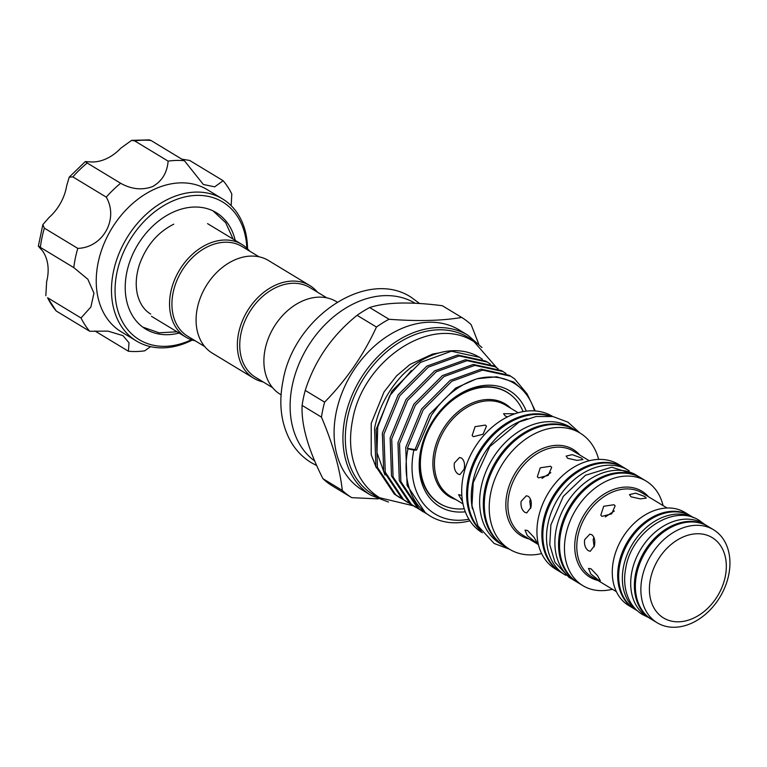 <?xml version="1.0" encoding="UTF-8"?>
<svg xmlns="http://www.w3.org/2000/svg" width="767" height="767" viewBox="0 0 767 767"><rect width="100%" height="100%" fill="white"/><g stroke="black" fill="none" stroke-linecap="round" stroke-linejoin="round"><path stroke-width="1.15" d="M593.917 537.36L593.159 539.556L594.137 546.871M530.467 499.096L529.767 501.167L530.687 508.358M462.578 501.723L458.618 494.638L461.839 495.501M464.179 469.04L459.951 474.61L458.139 474.073C455.061 471.801 453.805 468.138 454.342 463.086L459.529 457.487L461.485 458.024C464.188 460.305 465.09 463.977 464.179 469.04M507.476 416.903L505.108 415.887L503.593 413.71L514.973 413.758M485.338 425.091L486.479 426.174L483.028 434.247L473.335 436.691L472.146 435.541L475.07 426.663L485.338 425.091M523.084 411.611A65.003 48.206 121.2 0 0 507.275 392.445A65.003 48.206 121.2 0 0 421.917 449.337A65.003 48.206 121.2 0 0 439.942 503.651L437.353 502.078A65.003 48.206 -58.8 0 1 437.334 502.069M439.942 503.651A65.003 48.206 121.2 0 0 464.256 508.77M552.71 416.5L552.547 416.404A67.956 50.401 121.2 0 0 463.306 475.876A67.956 50.401 121.2 0 0 482.146 532.662L482.318 532.758M550.888 416.222A67.956 50.401 121.2 0 0 468.225 478.848A67.956 50.401 121.2 0 0 481.225 531.272M549.623 416.078A67.956 50.401 121.2 0 0 469.203 479.442A67.956 50.401 121.2 0 0 480.506 530.218M527.082 418.753A67.956 50.401 121.2 0 0 472.884 481.676A67.956 50.401 121.2 0 0 472.434 509.01M534.81 541.627L527.36 535.654L525.012 530.122L527.552 530.515L534.072 537.389L536.91 542.442L534.81 541.627M530.937 507.342L526.756 512.912L524.944 512.375C521.857 510.103 520.582 506.441 521.109 501.388L526.335 495.789L528.3 496.316C530.985 498.608 531.867 502.28 530.937 507.342M581.281 457.966L582.91 459.596L576.937 460.363L567.657 458.302L566.142 456.097L572.249 454.649L581.281 457.966M550.553 466.269L551.694 467.343L548.223 475.377L538.549 477.86L537.351 476.71L540.256 467.793L550.553 466.269M624.031 467.697A61.101 45.32 121.2 0 0 623.542 467.4L618.624 464.418A61.101 45.32 121.2 0 0 538.386 517.898A61.101 45.32 121.2 0 0 555.327 568.961L560.246 571.933A61.101 45.32 121.2 0 0 560.735 572.23M598.653 459.414A67.956 50.401 121.2 0 0 580.063 433.058A67.956 50.401 121.2 0 0 490.822 492.539A67.956 50.401 121.2 0 0 509.662 549.316A67.956 50.401 121.2 0 0 541.636 553.582M623.542 467.4A61.101 45.32 121.2 0 0 543.304 520.879A61.101 45.32 121.2 0 0 560.246 571.933M580.063 433.058L575.145 430.086A67.956 50.401 121.2 0 0 485.914 489.567A67.956 50.401 121.2 0 0 504.753 546.344L509.662 549.316M565.912 575.346A61.101 45.32 -58.8 0 1 564.915 574.761L561.223 572.527A61.101 45.32 -58.8 0 1 544.282 521.474A61.101 45.32 -58.8 0 1 624.52 467.995L628.211 470.229A61.101 45.32 -58.8 0 1 629.18 470.842M564.915 574.761A61.101 45.32 -58.8 0 1 547.964 523.708A61.101 45.32 -58.8 0 1 628.211 470.229M574.656 429.798A67.956 50.401 121.2 0 0 574.167 429.491L570.475 427.257A67.956 50.401 121.2 0 0 481.245 486.738A67.956 50.401 121.2 0 0 500.084 543.515L503.766 545.749A67.956 50.401 121.2 0 0 504.264 546.046M574.167 429.491A67.956 50.401 121.2 0 0 484.926 488.962A67.956 50.401 121.2 0 0 503.766 545.749M598.289 579.919L590.839 573.946L588.49 568.424L591.031 568.807L597.551 575.681L600.388 580.744L598.289 579.919M594.435 545.721L590.254 551.291L588.442 550.754C585.355 548.482 584.071 544.819 584.598 539.767L589.823 534.168L591.798 534.695C594.483 536.986 595.355 540.658 594.435 545.721M644.644 496.47L646.274 498.109L640.301 498.866L631.02 496.805L629.506 494.6L635.622 493.152L644.644 496.47M614.003 504.734L615.144 505.808L611.663 513.852L601.999 516.335L600.801 515.175L603.696 506.268L614.003 504.734M663.072 505.597A61.101 45.32 121.2 0 0 646.14 481.082A61.101 45.32 121.2 0 0 565.902 534.561A61.101 45.32 121.2 0 0 582.843 585.624A61.101 45.32 121.2 0 0 612.411 589.257M646.14 481.082L641.231 478.109A61.101 45.32 121.2 0 0 560.993 531.589A61.101 45.32 121.2 0 0 577.934 582.642L582.843 585.624M690.866 516.028A54.38 40.335 121.2 0 0 690.377 515.731L684.969 512.452A54.38 40.335 121.2 0 0 613.562 560.054A54.38 40.335 121.2 0 0 628.643 605.489L634.041 608.758A54.38 40.335 121.2 0 0 634.539 609.056M690.377 515.731A54.38 40.335 121.2 0 0 618.969 563.323A54.38 40.335 121.2 0 0 634.041 608.758M577.446 582.345A61.101 45.32 -58.8 0 1 576.947 582.048L573.265 579.823A61.101 45.32 -58.8 0 1 556.324 528.76A61.101 45.32 -58.8 0 1 636.562 475.281L640.244 477.515A61.101 45.32 -58.8 0 1 640.733 477.812M576.947 582.048A61.101 45.32 -58.8 0 1 560.006 530.994A61.101 45.32 -58.8 0 1 640.244 477.515M637.272 610.714L635.028 609.362A54.38 40.335 -58.8 0 1 619.947 563.918A54.38 40.335 -58.8 0 1 691.364 516.325L693.608 517.687M637.013 610.474A54.38 40.335 -58.8 0 1 623.638 566.151A54.38 40.335 -58.8 0 1 693.272 517.562M650.512 578.711A46.96 34.831 121.2 0 0 678.661 621.807A46.96 34.831 121.2 0 0 725.208 576.851A46.96 34.831 121.2 0 0 697.059 533.746A46.96 34.831 121.2 0 0 650.512 578.711M642.161 577.369A54.38 40.335 121.2 0 0 657.242 622.804A54.38 40.335 121.2 0 0 728.65 575.212A54.38 40.335 121.2 0 0 713.569 529.767A54.38 40.335 121.2 0 0 642.161 577.369M713.569 529.767L708.066 526.44A54.38 40.335 121.2 0 0 636.658 574.032A54.38 40.335 121.2 0 0 651.739 619.477L657.242 622.804M651.25 619.17A54.38 40.335 -58.8 0 1 650.752 618.883L647.07 616.649A54.38 40.335 -58.8 0 1 631.989 571.204A54.38 40.335 -58.8 0 1 703.397 523.612L707.088 525.846A54.38 40.335 -58.8 0 1 707.577 526.143M650.752 618.883A54.38 40.335 -58.8 0 1 635.67 573.438A54.38 40.335 -58.8 0 1 707.088 525.846M249.649 251.116A54.169 40.172 121.2 0 0 241.96 244.462A54.169 40.172 121.2 0 0 224.51 240.013A54.169 40.172 121.2 0 0 174.214 280.684A54.169 40.172 121.2 0 0 185.844 337.125A54.169 40.172 121.2 0 0 195.307 340.855M259.035 256.801L242.056 246.523A52.453 38.906 121.2 0 0 225.162 242.219A52.453 38.906 121.2 0 0 176.448 281.594A52.453 38.906 121.2 0 0 187.714 336.262L204.693 346.54M317.461 292.179A54.169 40.172 121.2 0 0 309.772 285.525L268.498 260.531A54.169 40.172 121.2 0 0 251.049 256.082A54.169 40.172 121.2 0 0 200.753 296.752A54.169 40.172 121.2 0 0 212.382 353.194L253.666 378.189A54.169 40.172 121.2 0 0 263.119 381.918M309.772 285.525A54.169 40.172 121.2 0 0 292.323 281.077A54.169 40.172 121.2 0 0 242.027 321.737A54.169 40.172 121.2 0 0 253.666 378.189M326.847 297.864L309.868 287.577A52.453 38.906 121.2 0 0 292.975 283.272A52.453 38.906 121.2 0 0 240.991 333.492A52.453 38.906 121.2 0 0 255.536 377.316L272.515 387.603M415.081 303.233A93.564 69.385 121.2 0 0 292.332 385.187A93.564 69.385 121.2 0 0 314.691 460.986M465.301 511.8A67.659 50.171 -58.8 0 1 420.795 449.98A67.659 50.171 -58.8 0 1 471.034 388.562A67.659 50.171 -58.8 0 1 526.258 411.141M511.407 395.369A65.09 48.273 121.2 0 0 506.834 392.071A65.09 48.273 121.2 0 0 421.361 449.04A65.09 48.273 121.2 0 0 439.405 503.42A65.09 48.273 121.2 0 0 444.448 505.961M336.31 411.812A93.564 69.385 121.2 0 0 362.254 489.998L371.094 495.348A93.564 69.385 -58.8 0 1 345.15 417.171A93.564 69.385 -58.8 0 1 468.014 335.284L459.174 329.925A93.564 69.385 121.2 0 0 336.31 411.812M321.478 417.143A105.549 78.282 -58.8 0 1 322.802 409.645A105.549 78.282 -58.8 0 1 324.614 402.148L305.237 390.413A105.549 78.282 121.2 0 0 303.435 397.92A105.549 78.282 121.2 0 0 302.112 405.407C301.201 425.023 308.142 449.462 322.945 478.704A105.549 78.282 121.2 0 0 332.399 485.933L351.765 497.658A105.549 78.282 -58.8 0 1 342.312 490.439C339.954 468.886 333.012 444.457 321.478 417.143L302.112 405.407M378.054 498.886L351.765 497.658M534.494 410.891A76.393 56.653 121.2 0 0 477.4 378.706L496.632 376.789L513.765 382.024L527.073 393.835L535.289 410.949M399.885 497.716L394.248 493.996L375.897 466.499L374.555 428.513C378.476 408.562 387.824 390.7 402.579 374.929A80.669 59.826 121.2 0 1 479.519 357.317A80.669 59.826 121.2 0 0 479.519 357.317L451.427 351.219L420.584 362.379L391.966 391.036L376.118 429.462L377.469 467.458L395.81 494.945L403.068 499.48M407.68 502.433L402.042 498.713L383.692 471.226L382.35 433.23L398.198 394.813L426.807 366.147L457.659 354.996L485.779 361.113L487.352 362.062L459.232 355.946L428.379 367.105L399.77 395.762L383.922 434.18L385.264 472.175L403.615 499.672L410.872 504.197M415.484 507.16L409.846 503.44L391.496 475.952L390.154 437.957L406.002 399.53L434.611 370.873L465.464 359.723L493.584 365.83L495.156 366.779L467.036 360.672L436.183 371.822L407.565 400.489L391.726 438.906L393.068 476.901L411.419 504.389L418.677 508.924M423.288 511.886L417.651 508.166L399.3 480.669L397.958 442.684L413.797 404.257L442.415 375.6L473.268 364.44L501.388 370.557L502.951 371.506L474.831 365.389L443.988 376.549L415.369 405.206L399.521 443.633L400.873 481.628L419.213 509.115L426.471 513.65M482.366 359.253L479.548 357.336M490.381 364.085L487.352 362.062M498.186 368.802L495.156 366.789M505.99 373.529L502.96 371.506M429.942 515.913L425.445 512.893L407.095 485.396L405.753 447.401L421.601 408.984L450.21 380.317L481.062 369.167L509.183 375.284L510.755 376.233L482.635 370.116L451.782 381.276L423.173 409.933L407.325 448.359L415.024 449.587A1.716 0.489 -168.2 0 1 416.558 450.085L413.844 450.152A76.393 56.653 121.2 0 0 468.905 519.221M527.188 393.989L514.638 378.888L510.755 376.233M337.183 302.121L336.31 301.584A54.169 40.172 121.2 0 0 265.181 348.995A54.169 40.172 121.2 0 0 280.195 394.257L281.077 394.784M506.805 392.158A65.09 48.273 121.2 0 0 505.769 391.458M235.201 240.368A68.081 50.497 121.2 0 0 216.246 212.622A68.081 50.497 121.2 0 0 172.585 212.411A68.081 50.497 121.2 0 0 127.188 270.598A68.081 50.497 121.2 0 0 145.72 329.101A68.081 50.497 121.2 0 0 179.095 333.041M246.849 248.153A80.497 59.701 121.2 0 0 171.051 201.75A80.497 59.701 121.2 0 0 115.807 301.21A80.497 59.701 121.2 0 0 190.916 339.973A80.497 59.701 121.2 0 0 191.386 339.752M192.287 340.049A83.066 61.609 -58.8 0 1 189.756 341.286A83.066 61.609 -58.8 0 1 136.478 341.027A83.066 61.609 -58.8 0 1 113.88 269.648A83.066 61.609 -58.8 0 1 169.258 198.643A83.066 61.609 -58.8 0 1 222.535 198.912A83.066 61.609 -58.8 0 1 247.53 248.566M222.535 198.912L207.291 189.679A83.066 61.609 121.2 0 0 154.014 189.42A83.066 61.609 121.2 0 0 98.636 260.416A83.066 61.609 121.2 0 0 121.234 331.795L136.478 341.027M231.155 205.652L231.807 193.993A101.906 75.578 121.2 0 0 223.12 180.696L214.712 186.841L203.341 184.473L184.416 160.725A101.906 75.578 121.2 0 0 168.117 161.128C167.187 172.69 162.019 181.165 152.623 186.563C142.135 190.427 131.464 189.324 120.62 183.255A101.906 75.578 121.2 0 0 106.258 197.119C118.885 218.902 103.066 247.616 77.783 248.383A101.906 75.578 121.2 0 0 73.776 267.597L87.85 279.246L93.957 293.167L90.889 306.992L81.014 317.969A101.906 75.578 121.2 0 0 89.691 331.267L108.003 331.123L122.969 335.658L129.019 342.801L128.405 351.238A101.906 75.578 121.2 0 0 144.695 350.835L150.572 346.646M184.416 160.725L151.003 140.486A101.906 75.578 121.2 0 0 134.704 140.898L131.617 140.351L120.774 148.204A41.964 31.121 -58.8 0 1 91.263 161.952L85.31 161.578L87.198 163.016A101.906 75.578 121.2 0 0 72.836 176.889L69.203 177.167L66.691 185.681A41.964 31.121 -58.8 0 1 49.011 217.531L42.856 224.626L44.371 228.154A101.906 75.578 121.2 0 0 40.354 247.367L38.35 246.121L42.856 224.626M168.117 161.128L134.704 140.898M223.12 180.696L189.708 160.466L181.779 159.124M128.405 351.238L94.983 331.008M56.279 311.038L47.592 297.74A101.906 75.578 121.2 0 0 56.279 311.038L89.691 331.267M73.776 267.597L40.354 247.367C37.458 245.095 38.053 246.102 42.137 250.397A41.964 31.121 -58.8 0 1 46.634 281.69L45.828 295.726M81.014 317.969L47.592 297.74M77.783 248.383L44.371 228.154M106.258 197.119L72.836 176.889M120.62 183.255L87.198 163.016M131.617 140.351L149.364 139.891L151.003 140.486M438.369 502.768A65.09 48.273 121.2 0 0 439.472 503.363M357.086 315.304L376.453 327.039A105.549 78.282 -58.8 0 1 389.032 319.264L369.665 307.538A105.549 78.282 121.2 0 0 357.086 315.304C332.025 335.524 314.738 360.557 305.237 390.413M369.665 307.538C386.079 302.188 410.307 301.584 442.338 305.726L461.715 317.452A105.549 78.282 -58.8 0 1 471.159 324.681L478.646 343.779M342.312 490.439L322.945 478.704M389.032 319.264C417.785 321.411 442.013 320.817 461.715 317.452M324.614 402.148C346.348 379.991 363.625 354.958 376.453 327.039M477.4 378.706C462.626 383.251 449.481 392.455 437.976 406.318L431.495 415.081L416.558 450.085M469.922 520.822A80.669 59.826 -58.8 0 1 430.354 516.162A80.669 59.826 -58.8 0 1 407.986 448.753L407.325 448.359M407.986 448.753L413.844 450.152M504.667 390.863A65.003 48.206 -58.8 0 1 504.686 390.873L507.275 392.445M614.319 511.014L605.316 516.9M550.811 472.635L541.972 478.416M518.166 412.751L505.654 405.177A53.268 39.501 121.2 0 0 435.704 451.801A53.268 39.501 121.2 0 0 450.478 496.307L462.99 503.89M455.703 499.48A54.121 40.143 -58.8 0 1 434.17 451.303A54.121 40.143 -58.8 0 1 466.969 405.59A54.121 40.143 -58.8 0 1 510.889 408.351M589.238 460.746L573.448 451.178A49.03 36.365 121.2 0 0 509.058 494.092A49.03 36.365 121.2 0 0 522.653 535.059L538.444 544.618M529.029 538.923A50.373 37.353 -58.8 0 1 507.035 493.536A50.373 37.353 -58.8 0 1 538.626 450.411A50.373 37.353 -58.8 0 1 579.814 455.042M667.041 508.003L642.161 492.941A48.896 36.27 121.2 0 0 577.944 535.74A48.896 36.27 121.2 0 0 591.501 576.602L616.38 591.664M597.867 580.446A50.248 37.267 -58.8 0 1 575.921 535.184A50.248 37.267 -58.8 0 1 607.435 492.165A50.248 37.267 -58.8 0 1 648.518 496.786M474.888 342.264A91.848 68.119 121.2 0 0 401.131 341.325A91.848 68.119 121.2 0 0 347.499 417.737A91.848 68.119 121.2 0 0 380.461 498.214M475.578 379.281L455.608 388.121L429.472 414.391L415.024 449.587M411.495 370.432L389.646 395.83L377.719 426.998L376.971 452.616L384.976 475.032M704.346 524.187L699.283 520.419C673.637 503.459 632.171 531.349 625.93 567.129C623.408 579.574 624.597 590.734 629.515 600.59C632.602 606.505 636.878 611.136 642.334 614.482L648.019 617.224M419.597 303.492L411.361 297.423C367.105 267.942 294.087 317.212 283.109 380.259C278.574 402.694 280.837 422.588 289.888 439.932C295.161 449.606 302.294 457.19 311.287 462.693L316.704 465.579M496.757 367.805L474.14 341.804C431.668 313.751 363.04 360.193 352.695 419.463C348.41 440.594 350.567 459.414 359.167 475.933C364.22 485.195 371.065 492.472 379.713 497.764L413.173 505.75M376.3 467.784L371.209 454.764L371.218 423.336L384.027 391.947L396.51 375.935L410.038 364.421L432.665 354.057L438.849 352.954M233.13 239.112L225.699 222.718L213.092 210.915M173.764 224.194C157.705 232.238 146.257 245.708 139.441 264.596C135.96 275.497 135.308 285.516 137.475 294.662C139.815 303.722 144.225 310.194 150.706 314.096M142.739 327.097L159.047 332.801L177.014 331.785M509.499 549.22L494.13 543.467L477.966 525.922L471.964 505.52L473.249 482.558L489.777 446.615L519.221 421.946L536.152 416.51L552.873 416.529L567.944 422.176L579.89 432.962M572.287 579.21L569.191 577.551L554.963 562.307L549.776 544.714L550.888 524.858L563.304 496.374L585.422 475.291L611.75 467.189L635.565 474.706M151.454 316.301L185.844 337.125M371.094 495.348L388.447 502.04M69.193 177.167L85.31 161.578M429.52 515.654L430.354 516.162M481.983 347.556L468.014 335.284M207.56 223.628L241.96 244.462"/></g></svg>
